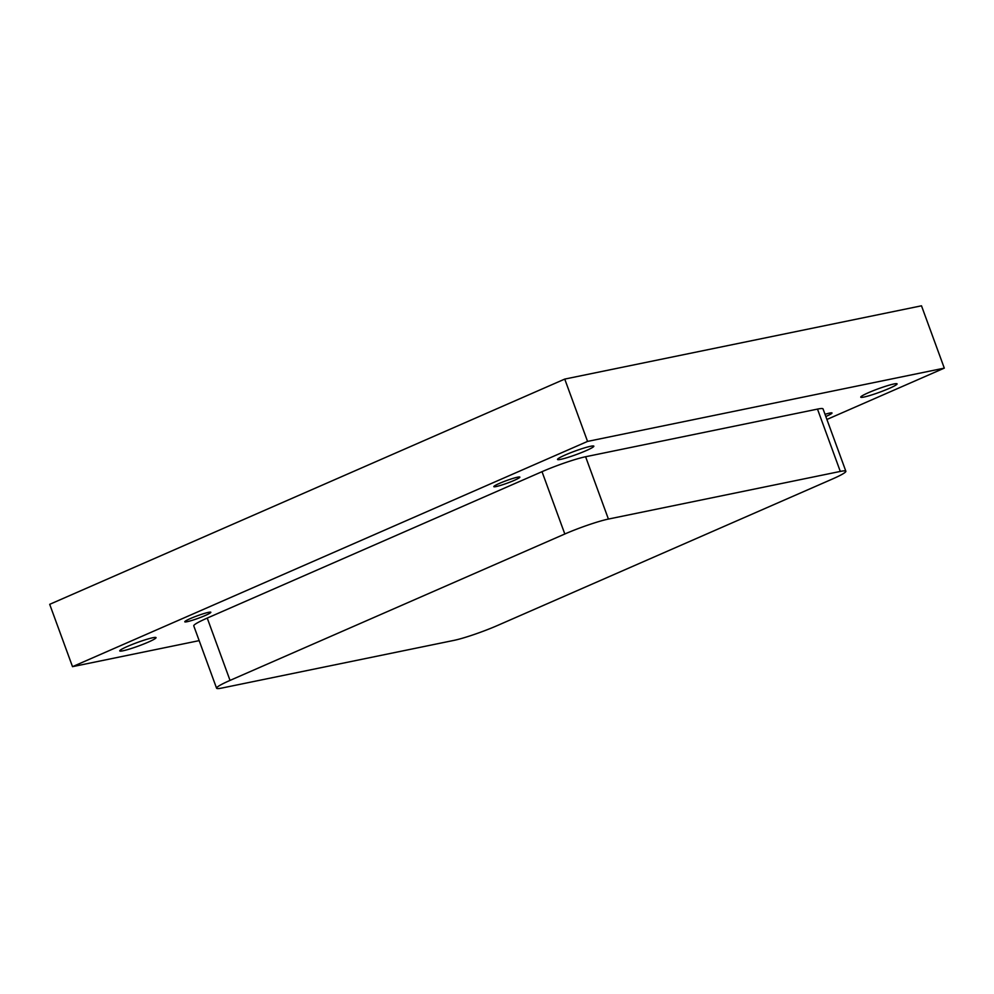 <?xml version="1.0" encoding="UTF-8"?>
<svg xmlns="http://www.w3.org/2000/svg" width="994" height="994" viewBox="0 0 994 994"><rect width="100%" height="100%" fill="white"/><g stroke="black" fill="none" stroke-linecap="round" stroke-linejoin="round"><path stroke-width="1.49" d="M190.388 618.554A13.866 1.329 -20.1 0 1 203.658 613.646A13.866 1.329 -20.1 0 1 210.84 612.267A13.866 1.329 -20.1 0 1 205.236 615.51A13.866 1.329 -20.1 0 1 191.966 620.405A13.866 1.329 -20.1 0 1 184.785 621.797A13.866 1.329 -20.1 0 1 190.388 618.554M499.423 483.407A13.866 1.329 -20.1 0 1 512.68 478.499A13.866 1.329 -20.1 0 1 519.862 477.12A13.866 1.329 -20.1 0 1 514.258 480.363A13.866 1.329 -20.1 0 1 501.001 485.258A13.866 1.329 -20.1 0 1 493.819 486.65A13.866 1.329 -20.1 0 1 499.423 483.407M825.02 414.324A13.866 1.329 -20.1 0 1 832.015 412.995A13.866 1.329 -20.1 0 1 826.412 416.237A13.866 1.329 -20.1 0 1 825.815 416.486M565.337 454.941A19.333 1.851 -20.1 0 1 583.826 448.095A19.333 1.851 -20.1 0 1 593.84 446.169A19.333 1.851 -20.1 0 1 586.025 450.692A19.333 1.851 -20.1 0 1 567.537 457.526A19.333 1.851 -20.1 0 1 557.522 459.452A19.333 1.851 -20.1 0 1 565.337 454.941M127.543 646.398A19.333 1.851 -20.1 0 1 146.043 639.552A19.333 1.851 -20.1 0 1 156.046 637.626A19.333 1.851 -20.1 0 1 148.243 642.136A19.333 1.851 -20.1 0 1 129.742 648.983A19.333 1.851 -20.1 0 1 119.74 650.908A19.333 1.851 -20.1 0 1 127.543 646.398M868.57 392.642A19.333 1.851 -20.1 0 1 887.058 385.809A19.333 1.851 -20.1 0 1 897.073 383.87A19.333 1.851 -20.1 0 1 889.257 388.393A19.333 1.851 -20.1 0 1 870.769 395.227A19.333 1.851 -20.1 0 1 860.754 397.165A19.333 1.851 -20.1 0 1 868.57 392.642M199.173 640.633L72.512 666.663L49.7 604.327L564.741 379.087L921.488 305.804L944.3 368.128L826.909 419.468M216.568 688.196L193.768 625.872A33.336 3.193 -20.1 0 1 207.237 618.082L542.016 471.678A33.336 3.193 -20.1 0 1 585.603 456.743L817.49 409.106A33.336 3.193 -20.1 0 1 823.044 408.919L845.857 471.243A33.336 3.193 159.9 0 0 840.303 471.429L608.415 519.067A33.336 3.193 159.9 0 0 564.816 534.002L230.036 680.405A33.336 3.193 159.9 0 0 216.568 688.196A33.336 3.193 159.9 0 0 222.122 687.997L454.009 640.372A33.336 3.193 159.9 0 0 497.609 625.437L832.388 479.033A33.336 3.193 159.9 0 0 845.857 471.243M72.512 666.663L587.553 441.411L564.741 379.087M587.553 441.411L944.3 368.128M207.237 618.082L230.036 680.405M542.016 471.678L564.816 534.002M585.603 456.743L608.415 519.067M817.49 409.106L840.303 471.429"/></g></svg>
